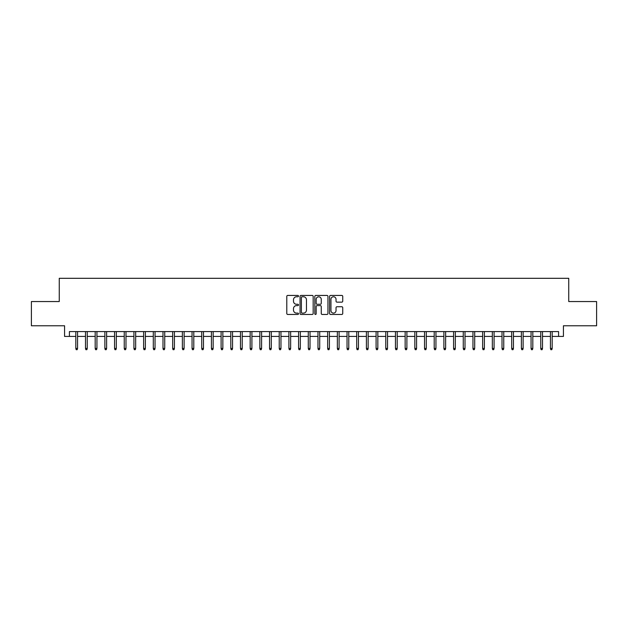 <?xml version="1.0" encoding="UTF-8"?>
<svg xmlns="http://www.w3.org/2000/svg" width="628" height="628" viewBox="0 0 628 628"><rect width="100%" height="100%" fill="white"/><g stroke="black" fill="none" stroke-linecap="round" stroke-linejoin="round"><path stroke-width="0.94" d="M298.504 296.102A0.667 0.667 0 0 0 297.837 295.435L287.734 295.435A0.95 0.95 0 0 0 286.784 296.385L286.784 313.498A0.95 0.95 0 0 0 287.734 314.447L297.837 314.447A0.667 0.667 0 0 0 298.504 313.788A0.667 0.667 0 0 0 297.837 313.121L296.526 313.121A3.046 3.046 0 0 1 293.488 310.075L293.488 308.654A3.046 3.046 0 0 1 296.526 305.608L297.837 305.608A0.667 0.667 0 0 0 298.504 304.941A0.667 0.667 0 0 0 297.837 304.274L296.526 304.274A3.046 3.046 0 0 1 293.488 301.236L293.488 299.807A3.046 3.046 0 0 1 296.526 296.769L297.837 296.769A0.667 0.667 0 0 0 298.504 296.102M341.789 302.139A0.95 0.95 0 0 0 342.739 301.189L342.739 296.385A0.95 0.95 0 0 0 341.789 295.435L330.564 295.435A0.95 0.95 0 0 0 329.614 296.385L329.614 313.498A0.95 0.95 0 0 0 330.564 314.447L341.789 314.447A0.95 0.95 0 0 0 342.739 313.498L342.739 307.704A0.95 0.95 0 0 0 341.789 306.747L336.985 306.747A0.95 0.95 0 0 0 336.035 307.704L336.035 310.577A2.543 2.543 0 0 1 333.492 313.121A2.543 2.543 0 0 1 330.948 310.577L330.948 299.313A2.543 2.543 0 0 1 333.492 296.769A2.543 2.543 0 0 1 336.035 299.313L336.035 301.189A0.95 0.95 0 0 0 336.985 302.139L341.789 302.139M69.418 336.427L69.418 331.584L558.582 331.584L558.582 336.427L563.426 336.427L563.426 325.767L596.6 325.767L596.6 301.55L568.748 301.55L568.748 278.306L59.252 278.306L59.252 301.55L31.4 301.55L31.4 325.767L64.574 325.767L64.574 336.427L75.815 336.427M313.168 296.385A0.95 0.95 0 0 0 312.218 295.435L301 295.435A0.95 0.95 0 0 0 300.051 296.385L300.051 313.498A0.95 0.95 0 0 0 301 314.447L312.218 314.447A0.95 0.95 0 0 0 313.168 313.498L313.168 296.385M315.782 295.435L327 295.435A0.95 0.95 0 0 1 327.949 296.385L327.949 313.498A0.95 0.95 0 0 1 327 314.447L322.203 314.447A0.95 0.95 0 0 1 321.253 313.498L321.253 306.558A0.95 0.95 0 0 0 320.296 305.608L317.116 305.608A0.95 0.95 0 0 0 316.167 306.558L316.167 313.788A0.667 0.667 0 0 1 315.499 314.447A0.667 0.667 0 0 1 314.832 313.788L314.832 296.385A0.95 0.95 0 0 1 315.782 295.435M77.558 336.427L85.502 336.427M87.245 336.427L95.181 336.427M96.932 336.427L104.868 336.427M106.611 336.427L114.555 336.427M116.298 336.427L124.242 336.427M125.985 336.427L133.929 336.427M135.672 336.427L143.616 336.427M145.358 336.427L153.303 336.427M155.045 336.427L162.99 336.427M164.732 336.427L172.676 336.427M174.419 336.427L182.363 336.427M184.106 336.427L192.05 336.427M193.793 336.427L201.737 336.427M203.48 336.427L211.424 336.427M213.167 336.427L221.111 336.427M222.854 336.427L230.798 336.427M232.541 336.427L240.477 336.427M242.227 336.427L250.164 336.427M251.906 336.427L259.851 336.427M261.593 336.427L269.538 336.427M271.28 336.427L279.224 336.427M280.967 336.427L288.911 336.427M290.654 336.427L298.598 336.427M300.341 336.427L308.285 336.427M310.028 336.427L317.972 336.427M319.715 336.427L327.659 336.427M329.402 336.427L337.346 336.427M339.089 336.427L347.033 336.427M348.776 336.427L356.72 336.427M358.462 336.427L366.407 336.427M368.149 336.427L376.094 336.427M377.836 336.427L385.773 336.427M387.523 336.427L395.459 336.427M397.202 336.427L405.146 336.427M406.889 336.427L414.833 336.427M416.576 336.427L424.52 336.427M426.263 336.427L434.207 336.427M435.95 336.427L443.894 336.427M445.637 336.427L453.581 336.427M455.324 336.427L463.268 336.427M465.01 336.427L472.955 336.427M474.697 336.427L482.642 336.427M484.384 336.427L492.328 336.427M494.071 336.427L502.015 336.427M503.758 336.427L511.702 336.427M513.445 336.427L521.389 336.427M523.132 336.427L531.068 336.427M532.819 336.427L540.755 336.427M542.498 336.427L550.442 336.427M552.185 336.427L558.582 336.427M302.044 296.769A0.667 0.667 0 0 0 301.377 297.429L301.377 312.454A0.667 0.667 0 0 0 302.044 313.121L303.426 313.121A3.046 3.046 0 0 0 306.464 310.075L306.464 299.807A3.046 3.046 0 0 0 303.426 296.769L302.044 296.769M321.253 299.36A2.543 2.543 0 0 0 318.71 296.816A2.543 2.543 0 0 0 316.167 299.36L316.167 303.324A0.95 0.95 0 0 0 317.116 304.274L320.296 304.274A0.95 0.95 0 0 0 321.253 303.324L321.253 299.36M75.815 348.438L76.2 349.694L77.165 349.694L77.558 348.438L75.815 348.438L75.815 331.584M77.558 348.438L77.558 331.584M85.502 348.438L85.887 349.694L86.852 349.694L87.245 348.438L85.502 348.438L85.502 331.584M87.245 348.438L87.245 331.584M95.181 348.438L95.574 349.694L96.539 349.694L96.932 348.438L95.181 348.438L95.181 331.584M96.932 348.438L96.932 331.584M104.868 348.438L105.261 349.694L106.226 349.694L106.611 348.438L104.868 348.438L104.868 331.584M106.611 348.438L106.611 331.584M114.555 348.438L114.948 349.694L115.913 349.694L116.298 348.438L114.555 348.438L114.555 331.584M116.298 348.438L116.298 331.584M124.242 348.438L124.634 349.694L125.6 349.694L125.985 348.438L124.242 348.438L124.242 331.584M125.985 348.438L125.985 331.584M133.929 348.438L134.321 349.694L135.287 349.694L135.672 348.438L133.929 348.438L133.929 331.584M135.672 348.438L135.672 331.584M143.616 348.438L144 349.694L144.974 349.694L145.358 348.438L143.616 348.438L143.616 331.584M145.358 348.438L145.358 331.584M153.303 348.438L153.687 349.694L154.661 349.694L155.045 348.438L153.303 348.438L153.303 331.584M155.045 348.438L155.045 331.584M162.99 348.438L163.374 349.694L164.348 349.694L164.732 348.438L162.99 348.438L162.99 331.584M164.732 348.438L164.732 331.584M172.676 348.438L173.061 349.694L174.035 349.694L174.419 348.438L172.676 348.438L172.676 331.584M174.419 348.438L174.419 331.584M182.363 348.438L182.748 349.694L183.721 349.694L184.106 348.438L182.363 348.438L182.363 331.584M184.106 348.438L184.106 331.584M192.05 348.438L192.435 349.694L193.408 349.694L193.793 348.438L192.05 348.438L192.05 331.584M193.793 348.438L193.793 331.584M201.737 348.438L202.122 349.694L203.087 349.694L203.48 348.438L201.737 348.438L201.737 331.584M203.48 348.438L203.48 331.584M211.424 348.438L211.809 349.694L212.774 349.694L213.167 348.438L211.424 348.438L211.424 331.584M213.167 348.438L213.167 331.584M221.111 348.438L221.496 349.694L222.461 349.694L222.854 348.438L221.111 348.438L221.111 331.584M222.854 348.438L222.854 331.584M230.798 348.438L231.183 349.694L232.148 349.694L232.541 348.438L230.798 348.438L230.798 331.584M232.541 348.438L232.541 331.584M240.477 348.438L240.869 349.694L241.835 349.694L242.227 348.438L240.477 348.438L240.477 331.584M242.227 348.438L242.227 331.584M250.164 348.438L250.556 349.694L251.522 349.694L251.906 348.438L250.164 348.438L250.164 331.584M251.906 348.438L251.906 331.584M259.851 348.438L260.243 349.694L261.209 349.694L261.593 348.438L259.851 348.438L259.851 331.584M261.593 348.438L261.593 331.584M269.538 348.438L269.93 349.694L270.896 349.694L271.28 348.438L269.538 348.438L269.538 331.584M271.28 348.438L271.28 331.584M279.224 348.438L279.617 349.694L280.583 349.694L280.967 348.438L279.224 348.438L279.224 331.584M280.967 348.438L280.967 331.584M288.911 348.438L289.296 349.694L290.269 349.694L290.654 348.438L288.911 348.438L288.911 331.584M290.654 348.438L290.654 331.584M298.598 348.438L298.983 349.694L299.956 349.694L300.341 348.438L298.598 348.438L298.598 331.584M300.341 348.438L300.341 331.584M308.285 348.438L308.67 349.694L309.643 349.694L310.028 348.438L308.285 348.438L308.285 331.584M310.028 348.438L310.028 331.584M317.972 348.438L318.357 349.694L319.33 349.694L319.715 348.438L317.972 348.438L317.972 331.584M319.715 348.438L319.715 331.584M327.659 348.438L328.044 349.694L329.017 349.694L329.402 348.438L327.659 348.438L327.659 331.584M329.402 348.438L329.402 331.584M337.346 348.438L337.731 349.694L338.704 349.694L339.089 348.438L337.346 348.438L337.346 331.584M339.089 348.438L339.089 331.584M347.033 348.438L347.417 349.694L348.383 349.694L348.776 348.438L347.033 348.438L347.033 331.584M348.776 348.438L348.776 331.584M356.72 348.438L357.104 349.694L358.07 349.694L358.462 348.438L356.72 348.438L356.72 331.584M358.462 348.438L358.462 331.584M366.407 348.438L366.791 349.694L367.757 349.694L368.149 348.438L366.407 348.438L366.407 331.584M368.149 348.438L368.149 331.584M376.094 348.438L376.478 349.694L377.444 349.694L377.836 348.438L376.094 348.438L376.094 331.584M377.836 348.438L377.836 331.584M385.773 348.438L386.165 349.694L387.131 349.694L387.523 348.438L385.773 348.438L385.773 331.584M387.523 348.438L387.523 331.584M395.459 348.438L395.852 349.694L396.817 349.694L397.202 348.438L395.459 348.438L395.459 331.584M397.202 348.438L397.202 331.584M405.146 348.438L405.539 349.694L406.504 349.694L406.889 348.438L405.146 348.438L405.146 331.584M406.889 348.438L406.889 331.584M414.833 348.438L415.226 349.694L416.191 349.694L416.576 348.438L414.833 348.438L414.833 331.584M416.576 348.438L416.576 331.584M424.52 348.438L424.913 349.694L425.878 349.694L426.263 348.438L424.52 348.438L424.52 331.584M426.263 348.438L426.263 331.584M434.207 348.438L434.592 349.694L435.565 349.694L435.95 348.438L434.207 348.438L434.207 331.584M435.95 348.438L435.95 331.584M443.894 348.438L444.279 349.694L445.252 349.694L445.637 348.438L443.894 348.438L443.894 331.584M445.637 348.438L445.637 331.584M453.581 348.438L453.965 349.694L454.939 349.694L455.324 348.438L453.581 348.438L453.581 331.584M455.324 348.438L455.324 331.584M463.268 348.438L463.652 349.694L464.626 349.694L465.01 348.438L463.268 348.438L463.268 331.584M465.01 348.438L465.01 331.584M472.955 348.438L473.339 349.694L474.313 349.694L474.697 348.438L472.955 348.438L472.955 331.584M474.697 348.438L474.697 331.584M482.642 348.438L483.026 349.694L484 349.694L484.384 348.438L482.642 348.438L482.642 331.584M484.384 348.438L484.384 331.584M492.328 348.438L492.713 349.694L493.679 349.694L494.071 348.438L492.328 348.438L492.328 331.584M494.071 348.438L494.071 331.584M502.015 348.438L502.4 349.694L503.366 349.694L503.758 348.438L502.015 348.438L502.015 331.584M503.758 348.438L503.758 331.584M511.702 348.438L512.087 349.694L513.052 349.694L513.445 348.438L511.702 348.438L511.702 331.584M513.445 348.438L513.445 331.584M521.389 348.438L521.774 349.694L522.739 349.694L523.132 348.438L521.389 348.438L521.389 331.584M523.132 348.438L523.132 331.584M531.068 348.438L531.461 349.694L532.426 349.694L532.819 348.438L531.068 348.438L531.068 331.584M532.819 348.438L532.819 331.584M540.755 348.438L541.148 349.694L542.113 349.694L542.498 348.438L540.755 348.438L540.755 331.584M542.498 348.438L542.498 331.584M550.442 348.438L550.835 349.694L551.8 349.694L552.185 348.438L550.442 348.438L550.442 331.584M552.185 348.438L552.185 331.584"/></g></svg>

